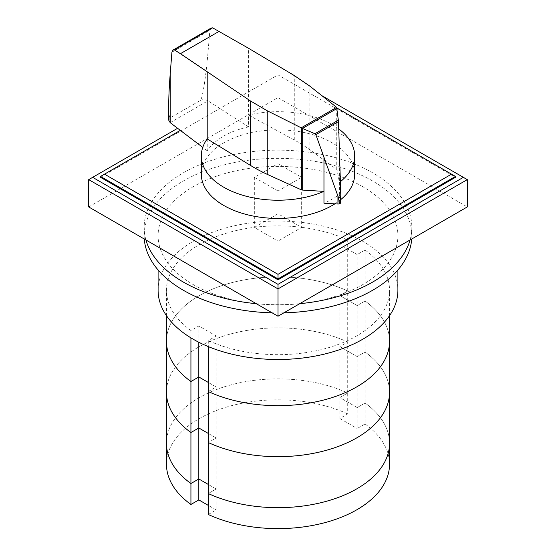 <?xml version="1.0" encoding="UTF-8"?>
<svg xmlns="http://www.w3.org/2000/svg" width="556" height="556" viewBox="0 0 556 556"><rect width="100%" height="100%" fill="white"/><g stroke="black" fill="none" stroke-linecap="round" stroke-linejoin="round"><path stroke-width="0.42" stroke-dasharray="2.78 2.08" d="M339.827 244.557L339.827 346.562L357.181 356.577L365.07 352.024L365.07 301.025L357.181 305.578L339.827 295.563L347.715 291.003A111.541 64.399 180 0 0 229.704 283.226A111.541 64.399 180 0 0 166.459 341.273A111.541 64.399 180 0 1 229.704 283.226A111.541 64.399 180 0 1 347.715 291.003L347.715 342.003A111.541 64.399 180 0 0 229.704 334.225A111.541 64.399 180 0 0 166.459 392.272A111.541 64.399 180 0 1 229.704 334.225A111.541 64.399 180 0 1 347.715 342.003L339.827 346.562L339.827 397.561L347.715 393.009A111.541 64.399 0 0 0 229.704 385.225A111.541 64.399 0 0 0 166.459 443.271A111.541 64.399 180 0 1 229.704 385.225A111.541 64.399 180 0 1 347.715 393.009L347.715 413.949L339.827 418.508L339.827 397.561L357.181 407.576L357.181 428.523L365.07 423.971L365.07 403.024A111.541 64.399 180 0 1 389.541 443.271A111.541 64.399 0 0 0 365.07 403.024L357.181 407.576L365.07 403.024L365.07 352.024L357.181 356.577L339.827 346.562L347.715 342.003L347.715 393.009L339.827 397.561L357.181 407.576L357.181 254.578L339.827 244.557L347.715 240.004L347.715 291.003L339.827 295.563L357.181 305.578L365.07 301.025L365.07 250.026L357.181 254.578M208.285 514.488L216.173 509.935L216.173 488.988L208.285 493.54L216.173 488.988L216.173 437.989L208.285 442.541L216.173 437.989L216.173 335.991L208.285 340.543L208.285 346.596M216.173 488.988L208.285 484.436L216.173 488.988M208.285 433.437L216.173 437.989L208.285 433.437M365.07 352.024A111.541 64.399 180 0 1 389.541 392.272A111.541 64.399 180 0 0 365.07 352.024M208.285 391.542L216.173 386.99L208.285 382.431L216.173 386.99L208.285 391.542M198.819 342.26L198.819 325.969L216.173 335.991M190.93 337.867L190.93 330.521L198.819 325.969M190.93 330.521A111.541 64.399 180 0 1 166.459 290.274A111.541 64.399 180 0 1 229.704 232.227A111.541 64.399 180 0 1 347.715 240.004M365.07 250.026A111.541 64.399 180 0 1 389.541 290.274A111.541 64.399 180 0 1 326.296 348.32A111.541 64.399 180 0 1 208.285 340.543M365.07 301.025A111.541 64.399 180 0 1 389.541 341.273A111.541 64.399 180 0 0 365.07 301.025M216.173 509.935L208.285 505.383M339.827 418.508L357.181 428.523M166.459 464.218A111.541 64.399 180 0 1 229.704 406.172A111.541 64.399 180 0 1 347.715 413.949M365.07 423.971A111.541 64.399 180 0 1 389.541 464.218M410.071 239.977A133.843 77.277 0 0 0 411.843 227.432A133.843 77.277 0 0 0 372.645 172.791A133.843 77.277 0 0 0 226.778 156.041A133.843 77.277 0 0 0 144.157 227.432A133.843 77.277 0 0 0 145.929 239.977M144.282 239.024A133.843 77.277 180 0 1 144.157 235.633A133.843 77.277 180 0 1 226.778 164.235A133.843 77.277 180 0 1 372.645 180.992A133.843 77.277 180 0 1 411.843 235.633A133.843 77.277 180 0 1 411.718 239.024M283.88 312.833A133.843 77.277 180 0 1 272.12 312.833M256.274 303.687A133.843 77.277 0 0 0 299.726 303.687M362.783 186.684A119.901 69.229 0 0 0 232.116 171.672A119.901 69.229 0 0 0 158.099 235.633A119.901 69.229 0 0 0 193.217 284.582A119.901 69.229 0 0 0 323.884 299.587A119.901 69.229 0 0 0 397.901 235.633A119.901 69.229 0 0 0 362.783 186.684M158.099 290.274A119.901 69.229 180 0 1 232.116 226.32A119.901 69.229 180 0 1 362.783 241.325A119.901 69.229 180 0 1 397.901 290.274M207.207 138.924L207.207 150.766C215.561 139.028 229.336 131.077 248.525 126.914L248.525 115.071L294.277 139.994A162.977 94.096 180 0 1 309.887 149.738L336.741 169.434A1.633 0.945 180 0 1 337.082 169.893L339.382 182.479L339.382 194.322A76.679 44.271 180 0 1 323.967 203.218M338.757 128.936A76.679 44.271 0 0 0 332.224 124.641A76.679 44.271 0 0 0 248.525 115.071L248.525 48.261M201.321 174.16A76.679 44.271 180 0 1 248.657 133.252A76.679 44.271 180 0 1 332.224 142.85A76.679 44.271 180 0 1 354.679 174.16M337.082 169.893L337.082 108.17M248.525 126.914L207.986 100.817C205.366 99.406 202.801 99.288 200.292 100.476C202.287 99.844 205.887 77.409 207.986 52.535L209.897 30.26L211.085 28.085M207.207 150.766L202.759 147.389M168.725 105.306C168.746 113.973 169.288 118.122 170.338 117.754L200.292 100.462L170.338 117.768L168.725 120.172M340.786 202.481A2.676 1.543 0 0 0 340.758 202.273L340.758 194.093M340.758 202.273L339.382 194.322M340.786 199.576A76.679 44.271 180 0 1 334.879 203.85M339.375 148.501L339.375 182.479A76.679 44.271 0 0 0 340.383 181.687M455.454 176.433L337.061 108.079M180.332 130.368L100.546 176.433M100.546 177.343L278 74.893L455.454 177.343M278 73.983L278 74.893M177.607 128.297L88.71 179.623M467.29 179.623L321.827 95.639M88.71 206.943L278 97.661L467.29 206.943M278 70.341L278 97.661M278 191.007L254.342 177.343L278 163.686L301.658 177.343L278 191.007L278 241.095L301.658 227.432L278 213.775L254.342 227.432L278 241.095M301.658 177.343L301.658 227.432M278 163.686L278 213.775M254.342 177.343L254.342 227.432M336.741 169.434L336.741 107.516M309.887 149.738L309.887 86.159M294.277 139.994L294.277 75.553M170.171 122.654L207.986 100.817L207.986 52.535M171.915 52.188L209.897 30.26M166.459 315.676L166.459 290.274M389.541 315.676L389.541 290.274M144.157 235.633L144.157 227.432M411.843 235.633L411.843 227.432M158.099 269.973L158.099 235.633M397.901 269.973L397.901 235.633"/><path stroke-width="0.83" d="M389.541 315.676L389.541 341.273A111.541 64.399 180 0 1 326.296 399.319A111.541 64.399 180 0 1 208.285 391.542A111.541 64.399 180 0 0 326.296 399.319A111.541 64.399 180 0 0 389.541 341.273L389.541 392.272A111.541 64.399 180 0 1 326.296 450.318A111.541 64.399 180 0 1 208.285 442.541L208.285 514.488A111.541 64.399 180 0 0 326.296 522.265A111.541 64.399 180 0 0 389.541 464.218L389.541 443.271A111.541 64.399 180 0 1 326.296 501.317A111.541 64.399 180 0 1 208.285 493.54A111.541 64.399 0 0 0 326.296 501.317A111.541 64.399 0 0 0 389.541 443.271L389.541 392.272A111.541 64.399 180 0 1 326.296 450.318A111.541 64.399 180 0 1 208.285 442.541L208.285 346.596M208.285 505.383L198.819 499.913L198.819 478.966L190.93 483.525L198.819 478.966L208.285 484.436L198.819 478.966L198.819 427.967L208.285 433.437L198.819 427.967L198.819 342.26M198.819 499.913L190.93 504.473L190.93 432.526L198.819 427.967L190.93 432.526A111.541 64.399 180 0 1 166.459 392.272L166.459 315.676M190.93 483.525A111.541 64.399 180 0 1 166.459 443.271A111.541 64.399 0 0 0 190.93 483.525M190.93 504.473A111.541 64.399 180 0 1 166.459 464.218L166.459 392.272A111.541 64.399 180 0 0 190.93 432.526L190.93 381.52L198.819 376.968L208.285 382.431L198.819 376.968L190.93 381.52L190.93 337.867M190.93 381.52A111.541 64.399 180 0 1 166.459 341.273A111.541 64.399 180 0 0 190.93 381.52M145.929 239.977A133.843 77.277 0 0 0 183.355 282.08A133.843 77.277 0 0 0 256.274 303.687M272.12 312.833A133.843 77.277 180 0 1 183.355 290.274A133.843 77.277 180 0 1 144.282 239.024M411.718 239.024A133.843 77.277 180 0 1 283.88 312.833M299.726 303.687A133.843 77.277 0 0 0 410.071 239.977M397.901 269.973L397.901 290.274A119.901 69.229 180 0 1 323.884 354.228A119.901 69.229 180 0 1 193.217 339.223A119.901 69.229 180 0 1 158.099 290.274L158.099 269.973M302.255 190.062A1.647 0.952 180 0 1 301.373 189.86L267.255 174.355A162.977 94.096 180 0 1 250.374 165.34L207.207 138.924A76.679 44.271 0 0 0 201.321 155.944A76.679 44.271 0 0 0 223.776 187.247A76.679 44.271 0 0 0 323.967 191.382L302.255 190.062L302.255 128.353L301.22 127.831L336.63 107.391L338.521 121.555L340.786 195.274L340.07 203.51M334.879 203.85A76.679 44.271 180 0 1 223.776 205.463A76.679 44.271 180 0 1 201.321 174.16L201.321 155.944M212.621 27.828L174.403 49.894L172.999 50.075L211.085 28.085L212.621 27.828L248.525 48.261L294.277 75.553L309.887 86.159L336.63 107.391M172.999 50.075L171.915 52.188L170.192 74.094C169.232 86.43 168.739 96.834 168.725 105.306L168.725 120.172L170.171 122.654L202.759 147.389M323.96 157.404L323.967 203.218L337.937 204.024A2.676 1.543 0 0 0 339.931 203.614A2.676 1.543 0 0 0 340.07 203.538L339.931 203.614C339.542 203.524 339.09 201.606 338.576 197.86L315.843 134.649L314.925 133.739L302.255 128.353M302.513 128.415L337.117 108.441M314.925 133.739L338.43 120.172M338.576 197.86L340.745 196.609M301.22 127.831L267.255 110.776L250.374 100.9L180.415 53.696L219.203 31.303M180.415 53.696L174.403 49.894M337.937 204.024L337.937 196.386M340.07 203.538A2.676 1.543 0 0 0 340.786 202.481L340.786 195.274M207.207 138.924L207.207 72.12M340.383 181.687A76.679 44.271 0 0 0 354.679 155.944L354.679 174.16A76.679 44.271 180 0 1 340.786 199.576M354.679 155.944A76.679 44.271 0 0 0 338.757 128.936M337.061 108.079L455.454 176.433L455.454 177.343L278 279.8L100.546 177.343L100.546 176.433L180.332 130.368M451.514 174.16L278 274.337L104.486 174.16M100.546 176.433L278 278.89L278 274.337M278 279.8L278 278.89L455.454 176.433M321.827 95.639L463.343 177.343L278 284.352L278 288.905L88.71 179.623L177.607 128.297M278 284.352L92.657 177.343M467.29 179.623L467.29 206.943L278 316.225L278 288.905L467.29 179.623L463.343 177.343M278 316.225L88.71 206.943L88.71 179.623M315.843 134.649L338.521 121.555M170.192 122.667L170.192 74.094M250.374 165.34L250.374 100.9M301.373 189.86L301.373 127.949M267.255 174.355L267.255 110.776"/></g></svg>
